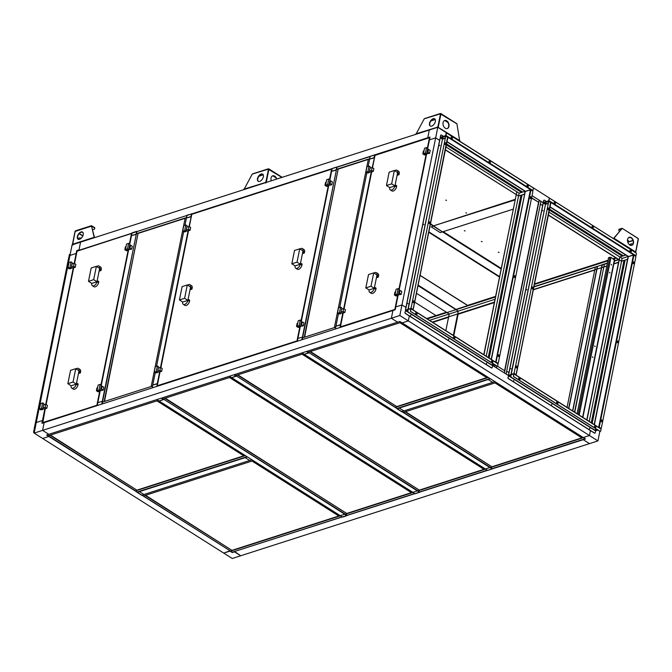 <?xml version="1.0" encoding="UTF-8"?>
<svg xmlns="http://www.w3.org/2000/svg" width="672" height="672" viewBox="0 0 672 672"><rect width="100%" height="100%" fill="white"/><g stroke="black" fill="none" stroke-linecap="round" stroke-linejoin="round"><path stroke-width="1.01" d="M622.28 256.2L549.402 210.076L622.28 256.2L625.867 254.906L628.102 256.486L627.53 259.308L625.103 260.089L592.192 423.301L625.103 260.089L621.55 261.232L619.282 259.804L619.853 256.981L622.28 256.2M521.531 192.427L446.393 144.866L521.531 192.427M446.586 143.917L522.656 192.066L446.586 143.909M549.595 209.118L623.406 255.839L549.595 209.118M548.386 215.141L619.055 259.871L619.853 256.981L622.112 258.409L621.55 261.232L548.419 214.948M398.177 294.924L395.195 309.75L392.935 310.481L391.364 318.242L399.832 315.521L401.965 304.937L395.758 306.928L401.965 304.937L405.93 307.44L401.965 304.937L435.658 137.861L439.614 140.372L435.658 137.861L437.791 127.277L446.275 132.653L445.687 135.593L446.275 132.653L635.855 252.832M445.368 149.932L516.272 194.594L483.781 354.682M445.41 149.747L518.532 196.031L516.272 194.594L483.966 354.799M445.981 146.924L519.103 193.208L518.532 196.031L516.272 194.594L516.844 191.772L519.103 193.208L525.084 191.285L524.513 194.107L522.094 194.888L489.182 358.1L522.094 194.888L518.532 196.031L486.234 356.236M548.99 212.125L619.853 256.981L625.834 255.058L550.007 207.06M446.998 141.859L525.084 191.285M531.602 197.795L538.751 202.322L539.179 200.206L532.031 195.678L545.462 204.187M399.832 315.521L408.324 320.888L402.116 322.888L408.324 320.888L409.315 315.949L408.324 320.888L589.445 435.532L583.237 437.531L399.848 321.451L48.838 434.314L42.605 430.374L48.838 434.314L46.578 435.044L230.034 550.763L223.751 553.115L229.958 551.116L232.226 552.552L234.478 551.83L240.71 555.769L234.553 551.477L583.246 439.69L589.47 443.629L232.243 558.491L42.63 438.472L48.838 436.472L42.63 438.472L34.146 433.096L42.605 430.374L44.176 422.612L42.605 430.374L391.364 318.242L397.597 322.182L391.364 318.242L392.935 310.481L41.916 423.343L42.487 420.521L36.28 422.512L42.487 420.521L44.915 408.484M597.929 440.908L589.47 443.629L583.246 439.69L585.497 438.959L583.237 437.531L589.445 435.532L590.436 430.592L589.445 435.532L597.929 440.908L599.869 431.306M545.437 204.322L540.935 201.314L540.364 204.137L542.632 205.573L540.364 204.137L506.68 371.213L508.939 372.641L506.68 371.213L506.108 374.035L508.444 375.514L492.702 365.543L494.785 366.87L495.163 365.03L494.802 366.794L496.415 367.903M591.259 422.705L623.977 260.45L591.259 422.705M633.654 263.743L632.822 262.66L633.755 263.248L633.923 262.408M586.984 420L619.282 259.804M589.243 421.436L621.55 261.232L627.53 259.308L594.208 424.578M586.79 419.882L619.055 259.871M601.784 421.814L602.053 420.479M617.719 342.779L617.988 341.443M435.658 137.861L429.45 139.86L435.658 137.861M399.311 289.338L426.619 153.896M427.745 148.31L430.013 137.038L79.405 250.152L79.002 249.9L80.564 242.138L79.002 249.9L76.742 250.622L74.189 263.298L72.03 263.978L71.182 268.187L69.149 268.834L67.906 268.044L69.014 262.542L71.047 261.895L72.29 262.676L72.03 263.978M616.014 257.947L613.318 258.812L616.014 257.947M607.967 260.534L534.458 284.172L607.967 260.534M495.474 296.705L456.028 309.389L418.06 285.365L458.228 311.102L449.207 314.009L446.939 312.572L495.474 296.705M446.662 312.396L426.98 318.73L446.662 312.396M616.291 258.124L613.595 258.989M607.908 260.82L534.408 284.449M495.415 296.99L427.258 318.906M602.028 264.869L597.626 266.288L602.028 264.869M494.945 299.3L429.526 320.334M618.593 262.181L613.88 263.701M606.875 265.952L601.684 267.616M601.457 267.691L596.946 269.144M567.059 407.392L594.796 269.833L596.719 269.22L533.375 289.582M494.382 302.123L432.289 322.09M618.542 262.416L613.83 263.928M606.833 266.179L603.826 266.935L574.778 412.272M594.754 270.068L533.324 289.817M453.331 335.404L457.666 313.925L453.558 335.546L457.892 314.068L494.332 302.35L448.636 316.831L449.207 314.009L458.228 311.102L457.666 313.925L448.636 316.831L445.847 330.666M448.585 317.058L432.516 322.232L448.585 317.058M437.791 127.277L429.324 129.998L427.762 137.76L429.324 129.998L72.097 244.86L69.964 255.444L76.171 253.445L69.964 255.444L34.146 433.096M73.349 267.464L45.755 404.317L43.596 405.006L42.748 409.206L40.715 409.861L39.472 409.072L40.58 403.57L42.613 402.914L43.856 403.704L43.596 405.006M136.895 231.596L135.996 234.209L131.477 235.662L136.273 234.394L102.304 401.285L97.793 402.738L100.212 390.734M101.338 385.148L128.646 249.707M129.772 244.121L132.048 232.84L136.559 231.386M101.732 404.107L102.304 401.285L97.793 402.738L97.222 405.56L101.732 404.107M344.744 514.214L340.234 515.659L344.744 514.214L163.699 399.218L159.113 401.024L342.493 517.096L347.012 515.642L344.744 514.214M156.845 399.588L159.113 401.024L163.624 399.571L161.364 398.135L156.845 399.588M622.112 258.409L628.102 256.486M489.896 467.544L485.377 468.997L489.896 467.544L308.843 352.548L304.256 354.354L487.645 470.425L492.156 468.972L489.896 467.544M301.997 352.918L304.256 354.354L308.776 352.901L306.508 351.464L301.997 352.918M430.45 223.927L433.507 225.868L515.038 199.651L433.507 225.868L430.45 223.927M442.84 231.773L501.127 268.666L442.84 231.773M430.391 224.213L501.068 268.951M428.854 231.857L499.531 276.587M488.242 357.504L520.96 195.25L488.242 357.504M491.19 359.369L524.647 194.191L518.532 196.031M367.903 171.587L365.87 172.242L366.988 166.74L369.012 166.085L367.903 171.587L369.155 172.376L373.254 171.461L371.557 170.386L374.438 157.828L369.625 159.088L370.196 156.265L375.119 155.081M342.88 312.682L340.452 324.71L335.941 326.164L335.37 328.986L339.889 327.533L340.746 324.895L335.941 326.164L338.419 313.883M339.73 307.381L366.853 172.864M368.164 166.362L369.625 159.088L374.144 157.643L374.716 154.82M343.72 308.515L371.314 171.654M185.976 231.252L190.075 230.362L188.37 229.286L191.251 216.728L186.446 217.988L187.009 215.166L191.94 213.973M159.701 371.582L157.273 383.611L152.754 385.064L152.191 387.887L156.702 386.434L157.567 383.796L152.754 385.064L155.232 372.784M156.542 366.282L183.666 231.756M184.976 225.263L186.446 217.988L190.957 216.535L191.528 213.713M156.29 371.515L154.258 372.162L155.366 366.66L157.399 366.005L156.29 371.515L157.534 372.296L161.633 371.389L159.936 370.314L188.135 230.555M574.552 412.129L604.355 264.298M596.719 269.22L594.796 269.833L595.325 267.204M300.325 326.39L297.906 338.394L302.702 337.126L297.906 338.394L297.335 341.216L301.846 339.763L336.386 170.05L331.59 171.318L336.109 169.865L337.008 167.252M329.885 179.777L332.161 168.496L336.672 167.051M301.451 320.804L328.759 185.363M417.32 490.879L412.801 492.324L417.32 490.879L236.275 375.883L231.689 377.689L415.069 493.76L419.58 492.307L417.32 490.879M229.421 376.253L231.689 377.689L236.2 376.236L233.94 374.8L229.421 376.253M418.009 285.642L455.969 309.674L446.939 312.572L416.464 293.286M488.158 379.504L492.685 382.368L488.158 379.504L399.328 408.064L403.855 410.928L494.936 381.646L490.409 378.773L488.158 379.504M401.596 411.65L403.855 410.928L399.328 408.064L397.068 408.786L401.596 411.65M245.154 457.632L249.682 460.496L245.154 457.632L139.398 491.635L143.926 494.508L251.933 459.774L247.405 456.91L245.154 457.632M141.666 495.23L143.926 494.508L139.398 491.635L137.138 492.366L141.666 495.23M513.122 209.177L440.252 232.604L431.197 226.876L433.457 226.153L442.512 231.882L433.507 225.868L514.987 199.937M185.119 218.299L138.314 233.344M186.53 217.577L136.475 233.671L136.903 231.554L186.959 215.46M138.096 233.209L104.152 401.554L102.463 402.1L136.408 233.755L138.096 233.209L104.479 401.512M102.463 402.1L152.552 386.056M102.136 403.981L102.505 402.15M152.569 385.988L151.217 386.425L185.161 218.081L186.514 217.644M453.785 335.689L458.119 314.21L494.29 302.585M432.743 322.375L448.543 317.293M530.914 197.207L530.645 198.542M514.979 276.242L514.71 277.578M499.044 355.278L498.775 356.605M496.86 366.106L496.499 367.87M405.073 312.337L405.577 310.355L492.736 365.526L492.232 367.508A0.815 0.554 -107.8 0 1 491.526 367.853L405.493 313.404A0.815 0.554 -107.8 0 1 405.073 312.337L405.611 310.187L410.886 308.54L498.044 363.712L497.742 365.736A0.815 0.554 -107.8 0 1 497.423 366.156L504.781 370.81L504.353 372.926L496.541 367.979L496.91 366.139M504.605 370.692L538.541 202.39M504.428 372.893L539.221 200.315L540.918 201.39L506.125 373.96L504.353 372.91M538.751 202.322L531.552 198.038M401.201 322.308L308.339 352.17L306.986 351.313M310.388 351.506L397.076 406.778L395.388 407.324L308.339 352.22L310.027 351.683L397.076 406.778M397.135 406.484L486.746 377.672M490.064 378.554L397.194 408.416L395.497 407.341L488.368 377.479M488.309 377.446L487.032 377.857L399.983 322.753L401.26 322.35M496.289 382.494L403.427 412.356L402.074 411.499M405.476 411.701L492.164 466.964L490.476 467.51L403.427 412.415L405.115 411.869L492.164 466.964M492.223 466.67L581.834 437.858M585.152 438.74L492.282 468.602L490.585 467.527L583.456 437.665M583.397 437.632L582.12 438.043L495.071 382.948L496.348 382.536M230.773 377.11L163.187 398.84L161.834 397.984M165.245 398.177L347.021 513.635L345.324 514.181L163.187 398.891L164.884 398.353L347.021 513.635M347.08 513.341L411.407 492.66M414.725 493.542L347.138 515.273L345.442 514.198L413.028 492.467M412.969 492.433L411.692 492.845L229.555 377.555L230.832 377.143M303.349 353.774L235.763 375.505L234.41 374.648M237.812 374.842L419.597 490.3L417.9 490.846L235.763 375.556L237.46 375.018L419.597 490.3M419.656 490.006L483.974 469.325M487.301 470.207L419.714 491.938L418.018 490.862L485.596 469.132M485.545 469.098L484.268 469.51L302.131 354.22L303.408 353.808M158.197 400.445L48.401 435.75L47.048 434.893M50.459 435.086L137.147 490.358L135.45 490.904L48.401 435.8L50.098 435.254L137.147 490.358M137.206 490.064L243.743 455.809M247.061 456.691L137.264 491.996L135.568 490.921L245.364 455.616M245.305 455.582L244.028 455.986L156.979 400.89L158.256 400.478M253.285 460.631L143.489 495.936L142.136 495.079M145.547 495.272L232.235 550.544L230.538 551.09L143.489 495.986L145.186 495.44L232.235 550.544M232.294 550.25L338.831 515.995M342.149 516.877L232.352 552.182L230.656 551.107L340.452 515.802M340.393 515.768L339.116 516.18L252.067 461.076L253.344 460.664M446.485 200.306L445.729 200.155M445.813 200.105L446.494 200.365L445.813 200.105M466.528 212.99L465.772 212.839M465.856 212.789L466.536 213.049L465.856 212.789M515.096 199.374L433.507 225.868L430.508 223.65M499.044 252.378L498.288 252.227M498.372 252.176L499.052 252.437L498.372 252.176M482.068 241.634L481.312 241.475M481.396 241.433L482.076 241.693L481.396 241.433M465.091 230.882L464.327 230.731M464.411 230.681L465.1 230.941L464.411 230.681M615.737 257.771L613.04 258.636M608.026 260.257L534.517 283.886M501.186 268.38L443.176 231.664M467.477 305.441L420.067 275.436M495.533 296.402L467.586 305.407M467.586 305.382L420.092 275.318M428.761 232.294L499.439 277.032M495.524 296.428L456.028 309.389L418.118 285.079M414.691 302.089L435.985 315.571M435.968 315.554L426.686 318.536M446.384 312.228L426.703 318.553M368.298 159.398L338.428 169.008M369.709 158.676L336.588 169.327L337.016 167.21L370.138 156.559M338.209 168.865L304.265 337.21L302.576 337.756L336.521 169.411L338.209 168.865L304.592 337.176M302.249 339.637L302.618 337.806L335.74 327.155M335.756 327.088L334.404 327.524L368.348 159.18L369.701 158.743M607.404 263.315L602.213 264.986L572.771 411.012M618.744 259.678L614.41 261.064M607.463 263.038L602.045 264.776L572.586 410.886M618.467 259.501L614.468 260.786M429.492 137.659L375.001 155.383M394.96 309.414L340.427 326.861L343.308 312.539M395.027 309.809L340.578 327.247M368.508 274.562L365.82 287.893L371.011 286.222L373.699 272.891L368.508 274.562M365.82 287.893L369.104 289.968L374.296 288.305L376.984 274.966L373.699 272.891M369.104 289.968A3.738 2.108 -57.7 0 0 369.701 292.295A3.738 2.108 -57.7 0 0 372.338 291.614A3.738 2.108 -57.7 0 0 374.296 288.305L371.011 286.222M376.429 277.712L378.344 277.099L376.757 276.1L376.984 274.966A3.738 2.108 -57.7 0 0 376.387 272.647A3.738 2.108 -57.7 0 0 375.043 272.555A3.738 2.108 -57.7 0 0 374.035 273.101M378.344 277.099L378.571 275.974A3.738 2.108 -57.7 0 0 377.975 273.647L376.387 272.647M374.296 288.305L374.522 287.171L376.11 288.179L375.883 289.304L374.296 288.305M369.701 292.295L371.288 293.294A3.738 2.108 -57.7 0 0 373.926 292.614A3.738 2.108 -57.7 0 0 375.883 289.304M389.155 172.183L386.467 185.522L391.658 183.851L394.346 170.512L389.155 172.183M386.467 185.522L389.743 187.597L394.943 185.926L397.631 172.595L394.346 170.512M389.743 187.597A3.738 2.108 -57.7 0 0 390.348 189.916A3.738 2.108 -57.7 0 0 392.986 189.235A3.738 2.108 -57.7 0 0 394.943 185.926L391.658 183.851M397.076 175.342L398.983 174.72L397.404 173.72L397.631 172.595A3.738 2.108 -57.7 0 0 397.026 170.268A3.738 2.108 -57.7 0 0 395.69 170.184A3.738 2.108 -57.7 0 0 394.674 170.722M398.983 174.72L399.21 173.594A3.738 2.108 -57.7 0 0 398.614 171.276L397.026 170.268M394.943 185.926L395.17 184.8L396.749 185.8L396.522 186.934L394.943 185.926M390.348 189.916L391.927 190.924A3.738 2.108 -57.7 0 0 394.565 190.243A3.738 2.108 -57.7 0 0 396.522 186.934M341.821 307.902L340.712 313.404L338.68 314.051L337.436 313.27L338.545 307.759L340.578 307.112L341.821 307.902M340.578 307.112L339.469 312.614L340.712 313.404M339.469 312.614L337.436 313.27M344.82 312.488L343.123 311.413L343.711 308.507L345.408 309.582L344.82 312.488L340.721 313.37M339.931 313.656L340.452 313.488M340.981 312.102L343.123 311.413M340.36 313.925L339.259 313.866M343.711 308.507L341.561 309.196M369.012 166.085L370.264 166.874L369.155 172.376L367.122 173.032L365.87 172.242M368.374 172.628L368.886 172.46M373.254 171.461L373.842 168.554L372.145 167.479L369.995 168.168M369.415 171.074L371.557 170.386M368.794 172.897L367.693 172.847M426.972 152.569L426.712 153.871L424.679 154.518L423.436 153.737L424.544 148.226L426.577 147.58L427.82 148.369L426.972 152.569L427.938 152.258L428.518 149.352L427.56 149.663M426.577 147.58L425.468 153.082L426.712 153.871M425.468 153.082L422.797 153.913L423.385 151.007L424.032 150.797M425.258 154.333L424.746 154.501M426.72 153.838L429.635 153.334L427.938 152.258M422.797 153.913L424.494 154.988L425.174 154.77M429.635 153.334L430.214 150.427L428.518 149.352M398.538 293.597L398.278 294.89L396.245 295.546L395.002 294.756L396.11 289.254L398.143 288.599L399.386 289.388L398.538 293.597L399.496 293.286L400.084 290.38L399.126 290.69M398.143 288.599L397.034 294.109L398.278 294.89L401.201 294.361L399.496 293.286M397.034 294.109L395.002 294.756M396.824 295.361L396.312 295.529M395.59 291.824L394.951 292.034L394.363 294.941L396.06 296.016L396.74 295.798M401.201 294.361L401.78 291.455L400.084 290.38M394.363 294.941L395.01 294.731M97.213 405.25L42.454 422.663L42.748 423.074M42.722 423.083L45.343 408.349M131.527 233.47L77.028 251.194M96.995 405.216L42.605 423.049M70.543 370.364L67.855 383.704L73.046 382.032L75.734 368.693L70.543 370.364M67.855 383.704L71.131 385.778L76.331 384.107L79.019 370.776L75.734 368.693M71.131 385.778A3.738 2.108 -57.7 0 0 71.736 388.097A3.738 2.108 -57.7 0 0 74.374 387.416A3.738 2.108 -57.7 0 0 76.331 384.107L73.046 382.032M78.464 373.523L80.371 372.901L78.792 371.902L79.019 370.776A3.738 2.108 -57.7 0 0 78.414 368.449A3.738 2.108 -57.7 0 0 77.07 368.365A3.738 2.108 -57.7 0 0 76.062 368.903M80.371 372.901L80.598 371.776A3.738 2.108 -57.7 0 0 80.002 369.457L78.414 368.449M76.331 384.107L76.558 382.981L78.137 383.981L77.91 385.115L76.331 384.107M71.736 388.097L73.315 389.105A3.738 2.108 -57.7 0 0 75.953 388.424A3.738 2.108 -57.7 0 0 77.91 385.115M91.182 267.994L88.494 281.324L93.685 279.653L96.373 266.322L91.182 267.994M88.494 281.324L91.778 283.399L96.97 281.736L99.658 268.397L96.373 266.322M91.778 283.399A3.738 2.108 -57.7 0 0 92.375 285.726A3.738 2.108 -57.7 0 0 95.012 285.046A3.738 2.108 -57.7 0 0 96.97 281.736L93.685 279.653M99.103 271.144L101.018 270.53L99.431 269.531L99.658 268.397A3.738 2.108 -57.7 0 0 99.061 266.078A3.738 2.108 -57.7 0 0 97.717 265.986A3.738 2.108 -57.7 0 0 96.709 266.532M101.018 270.53L101.245 269.405A3.738 2.108 -57.7 0 0 100.64 267.078L99.061 266.078M96.97 281.736L97.196 280.602L98.784 281.61L98.557 282.736L96.97 281.736M92.375 285.726L93.962 286.726A3.738 2.108 -57.7 0 0 96.6 286.045A3.738 2.108 -57.7 0 0 98.557 282.736M42.613 402.914L41.504 408.416L42.748 409.206M41.504 408.416L39.472 409.072M46.847 408.299L45.15 407.224L45.738 404.317L47.435 405.384L46.847 408.299L42.748 409.181M41.966 409.458L42.479 409.29M43.008 407.912L45.15 407.224M42.395 409.727L41.286 409.676M71.047 261.895L69.938 267.397L71.182 268.187L75.289 267.271L75.869 264.365L74.172 263.29L73.584 266.196L75.289 267.271M69.938 267.397L67.906 268.044M70.4 268.43L70.913 268.271M71.442 266.885L73.584 266.196M70.829 268.708L69.72 268.649M129.007 248.38L128.747 249.673L126.714 250.328L125.462 249.539L126.58 244.037L128.604 243.382L129.856 244.171L129.007 248.38L129.965 248.069L130.553 245.162L129.595 245.473M128.604 243.382L127.495 248.884L128.747 249.673M127.495 248.884L124.832 249.724L125.412 246.809L126.059 246.607M127.294 250.144L126.781 250.303M128.747 249.648L131.662 249.144L129.965 248.069M124.832 249.724L126.529 250.79L127.201 250.58M131.662 249.144L132.25 246.238L130.553 245.162M100.573 389.399L100.304 390.701L98.28 391.356L97.028 390.566L98.137 385.064L100.17 384.409L101.422 385.199L100.573 389.399L101.531 389.096L102.119 386.19L101.153 386.492M100.17 384.409L99.061 389.911L100.304 390.701L103.228 390.172L101.531 389.096M99.061 389.911L96.39 390.743L96.978 387.836L97.625 387.626M98.86 391.163L98.339 391.331M96.39 390.743L98.095 391.818L98.767 391.6M103.228 390.172L103.816 387.257L102.119 386.19M331.64 169.126L191.814 214.284M297.108 340.872L157.24 385.762L160.129 371.44M297.167 341.267L157.391 386.14M182.104 286.625L179.416 299.956L184.607 298.292L187.295 284.953L182.104 286.625M179.416 299.956L182.7 302.039L187.891 300.367L190.579 287.036L187.295 284.953M182.7 302.039A3.738 2.108 -57.7 0 0 183.296 304.357A3.738 2.108 -57.7 0 0 185.934 303.677A3.738 2.108 -57.7 0 0 187.891 300.367L184.607 298.292M190.025 289.783L191.94 289.162L190.352 288.162L190.579 287.036A3.738 2.108 -57.7 0 0 189.983 284.71A3.738 2.108 -57.7 0 0 188.639 284.626A3.738 2.108 -57.7 0 0 187.622 285.163M191.94 289.162L192.167 288.036A3.738 2.108 -57.7 0 0 191.562 285.718L189.983 284.71M187.891 300.367L188.118 299.242L189.706 300.241L189.479 301.375L187.891 300.367M183.296 304.357L184.884 305.365A3.738 2.108 -57.7 0 0 187.522 304.685A3.738 2.108 -57.7 0 0 189.479 301.375M294.521 250.48L291.833 263.819L297.024 262.147L299.712 248.808L294.521 250.48M291.833 263.819L295.117 265.894L300.308 264.222L302.996 250.891L299.712 248.808M295.117 265.894A3.738 2.108 -57.7 0 0 295.714 268.212A3.738 2.108 -57.7 0 0 298.351 267.532A3.738 2.108 -57.7 0 0 300.308 264.222L297.024 262.147M302.442 253.638L304.349 253.016L302.77 252.017L302.996 250.891A3.738 2.108 -57.7 0 0 302.4 248.564A3.738 2.108 -57.7 0 0 301.056 248.48A3.738 2.108 -57.7 0 0 300.04 249.018M304.349 253.016L304.576 251.891A3.738 2.108 -57.7 0 0 303.979 249.572L302.4 248.564M300.308 264.222L300.535 263.096L302.114 264.096L301.888 265.23L300.308 264.222M295.714 268.212L297.301 269.22A3.738 2.108 -57.7 0 0 299.93 268.54A3.738 2.108 -57.7 0 0 301.888 265.23M157.399 366.005L158.642 366.794L157.534 372.296L155.501 372.952L154.258 372.162M156.752 372.548L157.265 372.389M161.633 371.389L162.221 368.483L160.524 367.408L158.382 368.096M157.794 371.003L159.936 370.314M157.181 372.817L156.072 372.767M187.076 225.775L185.968 231.277L183.935 231.932L182.692 231.143L183.8 225.641L185.833 224.986L187.076 225.775M185.833 224.986L184.724 230.488L185.968 231.277M184.724 230.488L182.692 231.143M185.186 231.529L185.699 231.361M190.075 230.362L190.655 227.455L188.958 226.38L186.816 227.069M186.228 229.975L188.37 229.286M185.615 231.798L184.506 231.748M329.12 184.036L328.86 185.329L326.827 185.984L325.584 185.195L326.693 179.693L328.726 179.038L329.969 179.827L329.12 184.036L330.078 183.725L330.666 180.818L329.708 181.129M328.726 179.038L327.608 184.548L328.86 185.329M327.608 184.548L324.946 185.38L325.525 182.473L326.172 182.263M327.407 185.8L326.894 185.968M328.86 185.304L331.775 184.8L330.078 183.725M324.946 185.38L326.642 186.455L327.314 186.236M331.775 184.8L332.363 181.894L330.666 180.818M300.686 325.055L300.418 326.357L298.393 327.012L297.142 326.222L298.25 320.72L300.283 320.065L301.535 320.855L300.686 325.055L301.644 324.752L302.232 321.846L301.266 322.148M300.283 320.065L299.174 325.567L300.418 326.357L303.341 325.828L301.644 324.752M299.174 325.567L296.503 326.399L297.091 323.492L297.738 323.291M298.973 326.827L298.46 326.987M296.503 326.399L298.208 327.474L298.88 327.256M303.341 325.828L303.929 322.921L302.232 321.846M568.655 408.4L597.248 266.582L533.904 286.952M597.626 266.288L533.954 286.667M568.84 408.517L597.534 266.23M592.544 356.899L592.948 357.47L592.544 356.899M592.788 357.454L592.578 356.798M594.737 346.013L595.148 346.576L594.737 346.013M594.989 346.559L594.779 345.904M609.596 272.32L610.008 272.891L609.596 272.32M609.848 272.874L609.638 272.219M611.184 264.449L611.596 265.012L611.184 264.449M611.436 265.003L611.226 264.348M614.426 260.047L611.008 257.351L608.555 257.611L577.08 413.734M581.137 416.304L580.692 416.018M627.564 241.349A1.621 0.748 -168.6 0 0 627.934 241.282A1.621 0.748 -168.6 0 0 628.396 240.878A1.621 0.748 -168.6 0 0 627.505 239.988M628.387 240.694A1.621 0.748 11.4 0 1 628.009 240.929A1.621 0.748 11.4 0 1 627.522 241.004M619.76 231.252L618.87 230.689L618.937 229.253L622.129 228.312L637.862 238.384L638.24 239.182M631.672 245.372A4.225 2.881 72.2 0 0 633.184 243.264A4.225 2.881 72.2 0 0 632.226 238.972A4.225 2.881 72.2 0 0 629.084 237.342M633.461 243.18A4.225 2.881 -107.8 0 1 631.814 245.33A4.225 2.881 -107.8 0 1 628.589 243.835A4.225 2.881 -107.8 0 1 627.572 239.45A4.225 2.881 -107.8 0 1 629.227 237.292A4.225 2.881 -107.8 0 1 632.444 238.795A4.225 2.881 -107.8 0 1 633.461 243.18M630.832 237.644L629.32 237.3M621.944 228.698L618.862 229.606M621.852 228.648L613.696 238.619M629.555 237.443L631 237.745M629.538 237.518L628.286 237.922M635.015 252.496L635.594 251.924L613.914 238.199L613.469 238.476M635.435 252.202L635.015 252.571M613.628 238.291L621.936 228.749M638.24 238.804L635.594 252.302M632.814 244.297A4.225 2.386 -57.7 0 0 632.512 244.045A4.225 2.386 -57.7 0 0 629.538 244.81M629.807 245.003A4.225 2.386 122.3 0 1 632.646 244.146M78.187 239.274A4.225 2.386 122.3 0 1 77.641 236.746A4.225 2.386 122.3 0 1 79.75 233.1A4.225 2.386 122.3 0 1 82.69 232.159M77.356 236.569A4.225 2.386 -57.7 0 0 78.036 239.19A4.225 2.386 -57.7 0 0 81.018 238.426A4.225 2.386 -57.7 0 0 83.227 234.679A4.225 2.386 -57.7 0 0 82.555 232.058A4.225 2.386 -57.7 0 0 79.573 232.823A4.225 2.386 -57.7 0 0 77.356 236.569M94.71 228.715L94.71 227.632L94.71 228.715M81.295 232.142L82.916 232.394M82.849 232.31L81.463 232.092M94.71 227.632L91.434 225.691L75.508 230.807M94.634 227.984L91.501 226.128M92.45 229.774L94.634 229.068M75.172 231.445L91.636 226.086M94.265 237.728L91.434 225.691M72.971 245.036L72.652 244.6M94.534 237.644L94.206 237.292L72.593 244.238L72.971 244.952M91.493 226.162L94.492 237.468M72.593 244.616L75.239 231.118M81.026 238.417A4.225 2.881 72.2 0 0 79.162 238.039M78.019 239.114A4.225 2.881 -107.8 0 1 79.304 237.989A4.225 2.881 -107.8 0 1 81.194 238.258M444.57 120.557A4.225 2.881 -107.8 0 1 447.712 122.178A4.225 2.881 -107.8 0 1 448.661 126.479A4.225 2.881 -107.8 0 1 447.157 128.579M443.058 122.657A4.225 2.881 72.2 0 0 444.074 127.042A4.225 2.881 72.2 0 0 447.3 128.537A4.225 2.881 72.2 0 0 448.946 126.386A4.225 2.881 72.2 0 0 447.93 122.002A4.225 2.881 72.2 0 0 444.713 120.506A4.225 2.881 72.2 0 0 443.058 122.657M434.834 118.927A4.225 2.386 -57.7 0 0 431.894 119.868A4.225 2.386 -57.7 0 0 429.786 123.522A4.225 2.386 -57.7 0 0 430.332 126.05M435.372 121.456A4.225 2.386 122.3 0 1 433.163 125.202A4.225 2.386 122.3 0 1 430.181 125.966A4.225 2.386 122.3 0 1 429.509 123.346A4.225 2.386 122.3 0 1 431.718 119.599A4.225 2.386 122.3 0 1 434.7 118.835A4.225 2.386 122.3 0 1 435.372 121.456M424.662 118.684L440.555 113.778M437.707 127.68L440.513 113.77M430.962 120.926L435.28 119.54M434.23 118.793A1.621 0.748 11.4 0 1 433.726 118.843M444.805 120.515L447.896 122.472M440.143 113.786L456.658 123.682M424.166 118.919L415.934 134.308M415.876 133.862L437.774 127.092M438.001 127.126L437.867 127.705M459.749 141.179L456.952 124.051M437.497 126.907L459.959 140.759M276.772 179.046A4.225 2.881 72.2 0 0 272.706 175.812A4.225 2.881 72.2 0 0 271.051 177.962A4.225 2.881 72.2 0 0 271.286 180.818M262.828 174.241A4.225 2.386 -57.7 0 0 259.888 175.182A4.225 2.386 -57.7 0 0 257.779 178.828A4.225 2.386 -57.7 0 0 258.317 181.356M263.365 176.761A4.225 2.386 122.3 0 1 261.156 180.508A4.225 2.386 122.3 0 1 258.174 181.272A4.225 2.386 122.3 0 1 257.494 178.651A4.225 2.386 122.3 0 1 259.711 174.905A4.225 2.386 122.3 0 1 262.685 174.14A4.225 2.386 122.3 0 1 263.365 176.761M252.655 173.989L268.548 169.084M265.7 182.986L268.506 169.075M258.947 176.232L263.264 174.846M262.214 174.098A1.621 0.748 11.4 0 1 261.71 174.149M272.79 175.82L275.89 177.778M252.16 174.233L243.928 189.613M243.869 189.168L265.768 182.398M265.994 182.431L265.86 183.011M268.128 169.092L281.87 177.408M265.482 182.221L266.364 182.398M272.563 175.862A4.225 2.881 -107.8 0 1 276.494 179.138M511.106 375.917L510.527 375.774L511.106 375.917M545.924 203.196L545.353 203.053L545.924 203.196M545.891 203.364L545.278 203.129L545.891 203.364M510.972 374.472L545.513 204.33L543.715 202.868L549.058 201.474M550.62 202.364L548.024 201.356M515.819 374.959L513.274 373.733L508.956 375.245M508.906 375.295A0.815 0.554 -107.8 0 1 508.704 374.447L543.136 203.683A0.815 0.554 -107.8 0 1 543.841 203.33L545.294 204.254M508.704 374.447L508.57 374.489A0.815 0.554 72.2 0 0 508.771 375.337M514.08 372.725A0.815 0.554 72.2 0 0 514.5 373.783L514.634 373.741A0.815 0.554 -107.8 0 1 514.214 372.674L548.646 201.911A0.815 0.554 -107.8 0 1 549.352 201.566L550.796 202.759L516.088 374.657L514.5 373.783M543.388 203.297A0.815 0.554 72.2 0 0 543.001 203.725L543.136 203.683M548.898 201.524A0.815 0.554 72.2 0 0 548.512 201.953M548.008 208.001A0.974 0.664 -107.8 0 1 548.604 209.84M549.049 209.328A0.974 0.664 -107.8 0 1 547.697 208.471A0.974 0.664 -107.8 0 1 549.049 209.328M532.073 287.028A0.974 0.664 -107.8 0 1 532.661 288.876M533.114 288.364A0.974 0.664 -107.8 0 1 531.754 287.498A0.974 0.664 -107.8 0 1 533.114 288.364M516.138 366.064A0.974 0.664 -107.8 0 1 516.726 367.912M517.18 367.399A0.974 0.664 -107.8 0 1 515.819 366.534A0.974 0.664 -107.8 0 1 517.18 367.399M542.867 210.899L542.732 210.479M510.989 368.97L510.854 368.55M526.924 289.934L526.789 289.514M543.976 202.499L548.058 201.188M550.645 202.28L516.13 374.682M513.274 373.733L509.149 375.22M514.634 373.741L515.852 374.825M548.646 201.911L514.214 372.674M508.57 374.489L543.001 203.725M595.426 429.509L596.039 429.635L595.426 429.509M594.409 424.704L628.286 256.721L633.427 255.066L635.384 256.015A0.815 0.554 -107.8 0 1 635.804 257.082L601.373 427.846A0.815 0.554 -107.8 0 1 600.667 428.198L600.533 428.24A0.815 0.554 72.2 0 0 600.986 428.282M601.28 419.958A0.974 0.664 -107.8 0 1 601.877 421.806M600.97 420.428A0.974 0.664 -107.8 0 1 602.33 421.294A0.974 0.664 -107.8 0 1 600.97 420.428M617.224 340.931A0.974 0.664 -107.8 0 1 617.812 342.77M616.904 341.401A0.974 0.664 -107.8 0 1 618.265 342.258A0.974 0.664 -107.8 0 1 616.904 341.401M633.158 261.895A0.974 0.664 -107.8 0 1 633.746 263.735M632.839 262.366A0.974 0.664 -107.8 0 1 634.2 263.222A0.974 0.664 -107.8 0 1 632.839 262.366M598.979 427.451L600.432 428.366M633.746 255.041L635.225 255.814M633.427 255.066L598.727 427.157L600.533 428.24M633.94 255.1L599.222 427.283L600.667 428.198M510.56 375.757L511.174 375.992L510.56 375.757M595.459 429.5L596.072 429.736L595.459 429.5M594.535 433.062L508.502 378.605A0.815 0.554 -107.8 0 1 508.082 377.538L508.586 375.556L595.753 430.727L595.241 432.709A0.815 0.554 -107.8 0 1 594.535 433.062L594.401 433.104A0.815 0.554 72.2 0 0 594.854 433.146M508.082 377.538L508.62 375.388L513.895 373.741L601.062 428.912L600.751 430.937A0.815 0.554 -107.8 0 1 600.046 431.29L599.911 431.332A0.815 0.554 72.2 0 0 600.365 431.374M507.948 377.58A0.815 0.554 72.2 0 0 508.368 378.647L508.502 378.605M513.878 376.874L514.013 376.832A0.815 0.554 -107.8 0 1 513.584 375.766L513.45 375.816A0.815 0.554 72.2 0 0 513.878 376.874L599.911 431.332M518.994 377.899A0.974 0.664 -107.8 0 1 519.59 379.747M519.532 377.958A0.974 0.664 -107.8 0 1 519.187 379.646A0.974 0.664 -107.8 0 1 519.532 377.958M556.92 401.906A0.974 0.664 -107.8 0 1 557.508 403.746M557.449 401.957A0.974 0.664 -107.8 0 1 557.113 403.654A0.974 0.664 -107.8 0 1 557.449 401.957M594.838 425.905A0.974 0.664 -107.8 0 1 595.434 427.753M595.375 425.964A0.974 0.664 -107.8 0 1 595.031 427.652A0.974 0.664 -107.8 0 1 595.375 425.964M513.811 380.78L513.778 380.344L513.811 380.78M513.853 380.806L513.719 380.386M589.655 428.786L589.621 428.35L589.655 428.786M589.697 428.812L589.562 428.392M551.729 404.788L551.695 404.342L551.729 404.788M551.771 404.804L551.636 404.384M514.013 376.832L600.046 431.29M513.82 373.96L513.45 375.816M513.895 373.741L513.584 375.766M601.062 428.912L513.962 373.85M594.401 433.104L508.368 378.647M513.736 373.901L508.586 375.556M595.753 430.727L597.878 430.046M544.009 200.206A0.815 0.554 72.2 0 0 543.623 200.634L543.757 200.592A0.815 0.554 -107.8 0 1 544.471 200.239L546.504 201.533M549.52 198.433A0.815 0.554 72.2 0 0 549.133 198.862L549.268 198.82A0.815 0.554 -107.8 0 1 549.973 198.467L636.006 252.924A0.815 0.554 -107.8 0 1 636.434 253.991L635.611 256.234M630.294 250.06A0.974 0.664 -107.8 0 1 630.89 251.899M630.487 251.807A0.974 0.664 -107.8 0 1 630.832 250.11A0.974 0.664 -107.8 0 1 630.487 251.807M592.376 226.052A0.974 0.664 -107.8 0 1 592.964 227.9M592.57 227.8A0.974 0.664 -107.8 0 1 592.906 226.111A0.974 0.664 -107.8 0 1 592.57 227.8M554.45 202.054A0.974 0.664 -107.8 0 1 555.047 203.893M554.644 203.801A0.974 0.664 -107.8 0 1 554.988 202.104A0.974 0.664 -107.8 0 1 554.644 203.801M549.133 198.862L548.629 200.844L543.421 202.499L543.757 200.592M549.268 198.82L548.965 201.256M543.749 202.7L543.262 202.44L543.623 200.634M543.446 202.667L548.596 201.012M69.577 257.384L69.686 256.83M34.558 429.492A0.815 0.554 -107.8 0 1 34.356 428.644L68.788 257.872A0.815 0.554 -107.8 0 1 69.502 257.527L69.544 257.552M69.04 257.485A0.815 0.554 72.2 0 0 68.653 257.914L68.788 257.872M34.356 428.644L34.222 428.686A0.815 0.554 72.2 0 0 34.423 429.534M36.38 421.991A0.974 0.664 72.2 0 0 36.103 423.36M52.214 342.997A0.974 0.664 72.2 0 1 52.315 342.989A0.974 0.664 72.2 0 0 52.046 344.324M68.258 263.92A0.974 0.664 72.2 0 0 67.981 265.289M34.196 432.818L34.163 432.793A0.815 0.554 -107.8 0 1 33.734 431.735L33.961 429.971L34.81 429.408M69.636 256.687L68.914 256.628L69.418 254.78A0.815 0.554 -107.8 0 1 70.123 254.436L70.165 254.461M34.222 428.686L68.653 257.914M33.6 431.777A0.815 0.554 72.2 0 0 34.02 432.844L34.163 432.793M33.734 431.735L34.096 429.929L34.751 430.072M34.86 429.551L34.238 429.752M69.67 254.394A0.815 0.554 72.2 0 0 69.283 254.822M69.754 256.494L69.048 256.586L69.418 254.78M408.089 310.708L407.509 310.573L408.089 310.708M442.915 137.995L442.336 137.852L442.915 137.995M442.882 138.163L442.268 137.928L442.882 138.163M407.963 309.271L442.504 139.121L440.706 137.659L446.048 136.273M447.611 137.164L446.183 136.156L445.015 136.156M412.81 309.758L410.256 308.532L405.947 310.044M405.888 310.094A0.815 0.554 -107.8 0 1 405.695 309.246L440.126 138.474A0.815 0.554 -107.8 0 1 440.832 138.13L442.285 139.045M405.695 309.246L405.56 309.288A0.815 0.554 72.2 0 0 405.754 310.136M411.062 307.516A0.815 0.554 72.2 0 0 411.491 308.582L411.625 308.54A0.815 0.554 -107.8 0 1 411.197 307.474L445.637 136.71A0.815 0.554 -107.8 0 1 446.342 136.357L447.779 137.558L413.07 309.456L411.491 308.582M440.378 138.088A0.815 0.554 72.2 0 0 439.992 138.524L440.126 138.474M445.889 136.324A0.815 0.554 72.2 0 0 445.494 136.752M444.998 142.792A0.974 0.664 -107.8 0 1 445.586 144.64M446.04 144.127A0.974 0.664 -107.8 0 1 444.679 143.262A0.974 0.664 -107.8 0 1 446.04 144.127M429.064 221.827A0.974 0.664 -107.8 0 1 429.652 223.675M430.105 223.154A0.974 0.664 -107.8 0 1 428.744 222.298A0.974 0.664 -107.8 0 1 430.105 223.154M413.12 300.863A0.974 0.664 -107.8 0 1 413.717 302.711M414.17 302.19A0.974 0.664 -107.8 0 1 412.81 301.333A0.974 0.664 -107.8 0 1 414.17 302.19M439.849 145.698L439.715 145.278M407.98 303.769L407.845 303.349M423.914 224.734L423.78 224.314M440.966 137.298L445.049 135.979M447.628 137.08L413.12 309.481M410.256 308.532L406.14 310.01M411.625 308.54L412.944 309.565M445.637 136.71L411.197 307.474M405.56 309.288L439.992 138.524M492.408 364.308L493.03 364.434L492.408 364.308M491.4 359.503L525.269 191.512L530.418 189.857L532.375 190.814A0.815 0.554 -107.8 0 1 532.795 191.881L498.364 362.645A0.815 0.554 -107.8 0 1 497.658 362.998L497.524 363.04A0.815 0.554 72.2 0 0 497.977 363.073M498.271 354.757A0.974 0.664 -107.8 0 1 498.868 356.605M497.96 355.228A0.974 0.664 -107.8 0 1 499.313 356.093A0.974 0.664 -107.8 0 1 497.96 355.228M514.206 275.722A0.974 0.664 -107.8 0 1 514.802 277.57M513.895 276.192A0.974 0.664 -107.8 0 1 515.256 277.057A0.974 0.664 -107.8 0 1 513.895 276.192M530.141 196.694A0.974 0.664 -107.8 0 1 530.737 198.534M529.83 197.165A0.974 0.664 -107.8 0 1 531.191 198.022A0.974 0.664 -107.8 0 1 529.83 197.165M495.944 362.376L497.423 363.166M495.97 362.25L497.658 362.998M495.936 362.418L495.424 362.048M530.737 189.84L532.216 190.613M530.922 189.899L496.07 362.124L497.524 363.04M407.551 310.556L408.164 310.792L407.551 310.556M492.45 364.291L493.063 364.526L492.45 364.291M491.526 367.853L491.392 367.903A0.815 0.554 72.2 0 0 491.845 367.937M497.288 366.198L497.423 366.156A0.815 0.554 -107.8 0 1 497.036 366.089L496.894 366.131A0.815 0.554 72.2 0 0 497.356 366.164M404.93 312.379A0.815 0.554 72.2 0 0 405.359 313.446L405.493 313.404M410.869 311.674L411.004 311.632A0.815 0.554 -107.8 0 1 410.575 310.565L410.441 310.607A0.815 0.554 72.2 0 0 410.869 311.674L496.894 366.131M415.985 312.698A0.974 0.664 -107.8 0 1 416.573 314.546M416.522 312.749A0.974 0.664 -107.8 0 1 416.178 314.446A0.974 0.664 -107.8 0 1 416.522 312.749M453.902 336.706A0.974 0.664 -107.8 0 1 454.499 338.545M454.44 336.756A0.974 0.664 -107.8 0 1 454.096 338.444A0.974 0.664 -107.8 0 1 454.44 336.756M491.828 360.704A0.974 0.664 -107.8 0 1 492.416 362.552M492.366 360.755A0.974 0.664 -107.8 0 1 492.022 362.452A0.974 0.664 -107.8 0 1 492.366 360.755M410.794 315.58L410.768 315.134L410.794 315.58M410.836 315.605L410.701 315.185M486.637 363.586L486.612 363.14L486.637 363.586M486.679 363.611L486.545 363.191M448.72 339.587L448.686 339.142L448.72 339.587M448.762 339.604L448.627 339.184M411.004 311.632L497.036 366.089M410.81 308.75L410.441 310.607M410.886 308.54L410.575 310.565M498.044 363.712L410.945 308.65M491.392 367.903L405.359 313.446M410.718 308.7L405.577 310.355M492.736 365.526L494.861 364.846M441 134.996A0.815 0.554 72.2 0 0 440.614 135.433L440.748 135.383A0.815 0.554 -107.8 0 1 441.454 135.038L443.486 136.324M446.51 133.232A0.815 0.554 72.2 0 0 446.124 133.661L446.258 133.619A0.815 0.554 -107.8 0 1 446.964 133.266L532.997 187.723A0.815 0.554 -107.8 0 1 533.417 188.79L532.602 191.033M527.285 184.85A0.974 0.664 -107.8 0 1 527.881 186.698M527.478 186.598A0.974 0.664 -107.8 0 1 527.822 184.909A0.974 0.664 -107.8 0 1 527.478 186.598M489.367 160.852A0.974 0.664 -107.8 0 1 489.955 162.7M489.56 162.599A0.974 0.664 -107.8 0 1 489.896 160.902A0.974 0.664 -107.8 0 1 489.56 162.599M451.441 136.844A0.974 0.664 -107.8 0 1 452.038 138.692M451.634 138.592A0.974 0.664 -107.8 0 1 451.979 136.903A0.974 0.664 -107.8 0 1 451.634 138.592M446.124 133.661L445.612 135.643L440.471 137.298L440.748 135.383M446.258 133.619L445.956 136.046M440.706 137.642L440.252 137.239L440.614 135.433M440.437 137.466L445.578 135.811M372.515 167.714L375.035 155.215L429.484 137.71L427.384 148.092M344.072 308.742L371.742 171.52M426.191 154.039L398.95 289.111M397.748 295.058L394.867 309.355M378.571 275.974L376.984 274.966M399.21 173.594L397.631 172.595M74.542 263.525L77.062 251.026L131.51 233.512L129.419 243.894M46.108 404.544L73.777 267.322M128.218 249.841L100.985 384.922M99.784 390.869L96.902 405.157M80.598 371.776L79.019 370.776M101.245 269.405L99.658 268.397M189.328 226.615L191.848 214.116L331.624 169.176L329.532 179.55M160.894 367.643L188.563 230.412M328.331 185.506L301.098 320.578M299.897 326.525L297.016 340.822M192.167 288.036L190.579 287.036M304.576 251.891L302.996 250.891M578.189 414.439L609.899 257.174M579.205 415.078L611.008 257.351M614.426 259.518L582.624 417.245M627.724 242.046L632.932 240.374M633.007 240.593L627.799 242.264M79.313 233.537L82.883 235.796M82.79 236.006L79.162 233.705M438.287 127.033L440.933 113.912M266.272 182.339L268.918 169.218M545.395 204.128L548.26 203.204M548.209 203.465L545.513 204.33L511.224 374.396M628.564 256.578L633.452 255.007M601.112 429.131L513.954 373.96M595.61 430.903L508.444 375.732M548.906 200.626L636.065 255.797M550.721 202.364L633.671 254.864M628.648 256.603L550.049 206.85M34.709 430.307L34.096 429.929M442.386 138.919L445.242 138.004M445.192 138.256L442.504 139.121L408.206 309.187M525.554 191.377L530.443 189.798M530.418 189.857L495.718 361.956M498.103 363.93L410.945 308.759M492.593 365.702L405.434 310.531M445.889 135.425L533.056 190.596M447.712 137.155L530.662 189.664M525.638 191.394L447.04 141.649M429.593 137.558L375.144 155.064M374.951 155.282L372.448 167.681M371.675 171.536L344.014 308.7M343.241 312.564L340.343 326.928M131.628 233.369L77.179 250.874M76.978 251.093L74.483 263.483M73.702 267.347L46.049 404.51M45.268 408.374L42.37 422.738M331.741 169.025L191.965 213.965M191.764 214.183L189.269 226.573M188.488 230.437L160.835 367.601M160.054 371.465L157.156 385.829M582.884 417.413L614.653 259.854M638.098 238.417L622.129 228.312M635.754 252.16L638.4 239.039M72.433 244.373L75.079 231.252M440.32 113.509L424.393 118.633M456.859 123.698L440.891 113.593M268.304 168.815L252.378 173.939M282.173 177.316L268.884 168.899M550.897 202.65L516.188 374.783M633.587 254.873L628.404 256.544M628.186 256.788L594.334 424.662M550.04 206.917L628.429 256.536M447.888 137.449L413.179 309.582M530.578 189.672L525.395 191.335M525.176 191.587L491.324 359.453M447.031 141.716L525.42 191.335"/></g></svg>
